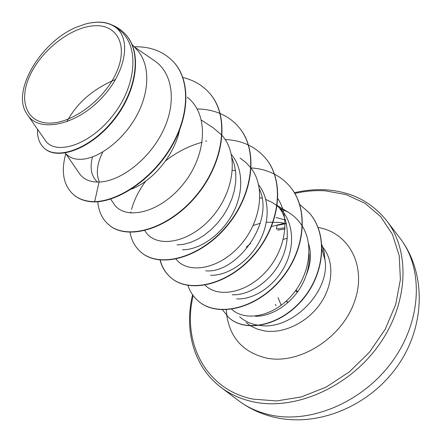 <?xml version="1.0" encoding="UTF-8"?>
<svg xmlns="http://www.w3.org/2000/svg" width="442" height="442" viewBox="0 0 442 442"><rect width="100%" height="100%" fill="white"/><g stroke="black" fill="none" stroke-linecap="round" stroke-linejoin="round"><path stroke-width="0.66" d="M275.449 304.521L276.035 305.593M48.758 123.091C25.686 122.622 18.166 99.19 30.553 74.157C42.636 49.106 71.582 26.945 94.345 25.769C117.257 24.205 128.605 45.592 116.34 72.676C104.417 99.765 71.637 123.975 48.758 123.091M259.824 325.439C292.14 330.666 330.975 290.958 324.864 258.99L324.069 251.68L321.92 244.862M324.864 258.99L323.992 251.973L321.936 245.128M271.603 226.486L282.554 223.713L286.455 223.884M285.04 227.79L276.377 229.033L277.156 225.265L283.56 224.182M309.074 253.194C309.682 260.393 308.704 267.742 306.14 275.233C310.919 263.94 311.721 253.454 308.555 243.78M306.14 275.233C298.665 298.682 274.863 316.621 255.426 316.284M239.663 316.82C244.697 321.229 250.813 324.025 258.006 325.196L259.045 325.345M324.793 259.393L322.058 249.57M250.642 243.454L246.299 247.128M284.963 228.984L277.764 230.138M253.205 225.442L260.255 223.304M266.349 222.21L280.532 222.453L286.444 223.845M90.361 22.912L96.306 22.194L100.748 22.172M131.976 44.288L137.064 49.929C150.391 64.493 149.871 91.881 136.396 116.196C122.992 140.539 99.124 158.037 82.267 159.242C75.908 159.684 70.897 158.28 67.239 155.037L64.996 153.037M66.897 121.738C76.842 102.969 93.074 88.875 115.605 79.461M97.118 181.712C91.223 176.049 89.687 167.783 92.505 156.904M99.433 182.016C95.787 173.828 96.92 163.8 102.848 151.938M179.938 128.174C175.247 154.75 152.181 181.607 131.23 189.204M232 157.899L234.514 165.181L235.779 173.165L235.746 181.546L234.426 190.231L231.862 198.906L228.144 207.381L223.409 215.398L217.784 222.785L211.475 229.332L204.668 234.884L197.607 239.282L190.508 242.448L183.574 244.338L177.043 244.912M205.607 141.009L206.707 141.164M231.376 154.49C243.697 168.916 243.785 193.905 231.989 214.961C220.249 236.045 198.64 250.106 182.391 249.747M259.393 188.999C275.25 222.293 236.105 274.139 205.674 270.797M232.481 170.214L235.542 170.756M258.625 184.795C270.112 199.325 269.907 223.387 258.509 243.227C247.155 263.095 226.459 275.974 210.613 275.261M236.741 298.875C252.758 299.947 273.465 287.101 284.178 267.255C294.958 247.443 293.891 223.602 281.344 209.84L277.311 205.375C289.709 219.226 290.609 243.161 279.714 263.001C268.891 282.874 248.155 295.742 232.166 294.742M259.902 197.745L262.023 198.254M265.791 199.436L272.504 202.613L277.012 205.745M277.233 205.922L279.112 207.569M45.073 140.037C54.581 155.612 88.936 146.319 112.937 115.417C137.296 84.66 140.131 42.996 117.246 28.426L114.97 26.846M100.196 22.111L99.538 22.122C105.273 22.271 110.185 23.686 114.29 26.371L115.594 27.31C132.152 39.399 125.429 74.593 99.522 100.24C73.891 126.08 38.587 132.445 27.514 114.892L26.669 113.533C11.177 91.251 40.741 41.957 76.322 27.227L85.35 24.05C97.726 20.774 107.809 21.862 115.594 27.31M275.963 217.481L285.466 220.072M174.347 62.819L174.071 62.504C190.215 80.671 189.557 115.307 171.093 146.694C152.75 178.082 119.478 200.944 94.671 201.668L94.975 201.933C119.782 201.215 153.042 178.369 171.38 146.993C189.833 115.616 190.485 80.985 174.347 62.819L174.209 62.659M44.443 148.352L44.603 148.501C58.09 160.894 91.748 148.634 114.45 119.329C137.374 90.168 142.274 52.228 125.755 34.636L125.6 34.47M174.071 62.504C164.043 51.631 150.766 46.393 134.23 46.791M37.504 129.202C37.172 137.495 39.426 143.832 44.277 148.208C57.753 160.606 91.417 148.33 114.13 119.008C137.064 89.837 141.97 51.891 125.445 34.299C121.622 30.095 117.008 26.945 111.611 24.84M65.775 153.733C60.847 171.595 63.394 185.215 73.411 194.585C78.831 199.193 85.919 201.552 94.671 201.668L99.063 182.032C119.517 181.673 148.584 160.341 162.684 131.661C176.938 103.058 173.126 72.797 154.031 60.432L134.335 46.907M231.768 309.284C244.575 321.351 271.15 317.317 289.864 297.521C308.676 277.863 314.726 246.537 302.571 226.613M302.378 226.293C298.704 220.343 293.913 215.602 288.002 212.077L280.024 208.375M205.105 285.195C217.696 297.969 245.503 293.571 265.167 272.493C284.952 251.62 291.018 218.641 277.93 198.812M176.021 259.117C187.414 273.941 217.249 270.023 238.619 247.078C260.183 224.332 266.443 188.38 251.238 168.402M251.012 168.093L246.012 162.601L240.089 158.114M144.849 230.652L145.169 231.144C155.225 247.962 186.872 244.376 210.088 219.249C233.475 194.414 239.708 155.363 222.199 135.606M221.95 135.313L213.348 127.931L201.458 120.136M113.555 203.386C123.948 220.735 158.943 214.05 182.767 184.684C206.812 155.672 209.436 113.981 187.259 97.295M65.897 153.844L79.162 173.176C83.229 179.281 89.859 182.237 99.063 182.032M94.975 201.933C86.223 201.817 79.135 199.452 73.715 194.845L73.56 194.712M209.69 93.395L209.817 93.538C230.47 116.666 224.111 163.385 195.789 196.579C167.684 230.006 126.721 240.796 108.826 224.774L108.688 224.658M238.47 126.804L238.586 126.937C259.056 149.893 253.515 195.248 226.298 226.917C199.298 258.824 159.23 268.46 141.114 252.294L140.987 252.183M265.007 157.606L265.112 157.733C285.355 180.474 280.504 224.519 254.31 254.802C228.332 285.305 189.159 293.93 170.91 277.692C165.617 273.101 162.054 267.222 160.219 260.062M289.532 186.082L289.632 186.198C309.615 208.696 305.378 251.487 280.14 280.488C255.117 309.715 216.829 317.461 198.508 301.217L198.397 301.124M309.284 212.939L309.378 213.044C328.55 234.614 324.715 274.305 302.046 300.273C279.554 326.478 245.42 332.583 229.227 317.958L229.122 317.87M182.861 77.516C193.679 80.057 202.58 85.3 209.569 93.251C230.221 116.379 223.856 163.109 195.524 196.314C167.407 229.757 126.44 240.558 108.544 224.536C102.157 218.923 98.583 211.326 97.831 201.745M197.143 108.964C205.364 109.058 212.989 110.561 220.022 113.472M220.221 113.55C227.321 116.561 233.365 120.937 238.36 126.672C258.83 149.628 253.283 194.994 226.055 226.68C199.044 258.592 158.971 268.239 140.854 252.073C135.097 247.056 131.495 240.476 130.042 232.326M130.644 213.072L130.909 211.884M131.534 209.398C134.191 199.762 138.91 190.358 145.683 181.187M165.612 160.827C176.844 152.048 189.038 145.86 202.198 142.269M225.177 139.561C241.531 140.247 254.769 146.225 264.896 157.485C285.145 180.231 280.289 224.287 254.089 254.575C228.1 285.096 188.916 293.726 170.673 277.488C165.424 272.941 161.877 267.123 160.032 260.04M251.26 167.943C259.653 168.479 267.377 170.551 274.432 174.159M274.587 174.236C280.289 177.214 285.234 181.126 289.438 185.972C309.422 208.469 305.179 251.271 279.935 280.283C254.901 309.522 216.608 317.273 198.287 301.03C193.469 296.869 190.027 291.67 187.949 285.421M299.737 204.436L309.196 212.834C328.367 234.404 324.533 274.106 301.858 300.079C279.355 326.295 245.216 332.406 229.022 317.781L222.519 309.859M238.376 400.513C247.586 407.474 258.261 412.292 270.399 414.977C310.859 424.071 363.341 401.9 392.64 360.976C422.093 320.118 423.535 268.382 399.944 238.094L386.706 220.768C410.491 251.277 408.668 303.958 378.308 345.854C348.108 387.816 294.422 410.828 253.371 401.855C241.061 399.209 230.26 394.38 220.978 387.363L238.376 400.513C249.393 408.795 261.841 414.48 275.72 417.574C319.538 427.199 370.236 405.325 397.806 365.622C425.502 326.036 426.508 272.72 399.944 238.094M294.825 193.447C305.041 191.093 315.135 190.209 325.108 190.8L346.108 194.602L365.015 203.32L380.8 216.762L392.479 234.487L399.22 255.752L400.397 279.521L395.706 304.499L385.236 329.218L369.506 352.141L349.434 371.816L326.268 387.026L301.483 396.888L276.598 400.938L253.078 399.137C205.37 389.629 181.844 342.003 193.187 295.582M322.831 247.233C334.213 260.879 333.55 284.565 320.362 303.593C307.234 322.654 283.466 334.053 264.41 330.914L257.244 329.069L250.813 325.981M318.074 227.437C349.119 232.602 367.424 266.515 354.269 302.289C341.544 338.152 299.709 364.539 267.222 358.23C243.945 352.849 230.47 338.655 226.801 315.654M250.52 325.798L246.133 322.527M226.796 315.605L226.326 309.82M281.189 305.273L278.04 297.599M287.963 302.566L286.145 301.173M286.311 301.019L288.129 302.416M297.322 292.261L295.593 290.665M296.024 290.074L297.748 291.67M275.449 304.472L275.41 304.881M386.706 220.768C371.49 201.845 351.274 191.541 326.052 189.845C315.638 189.231 305.085 190.193 294.4 192.74M192.579 294.737C183.894 330.467 193.928 367.07 220.978 387.363M97.113 181.712L97.5 182.06M45.067 140.042L27.514 114.892M44.603 148.501L44.277 148.208M125.755 34.636L125.445 34.299M288.002 212.083L277.67 205.773M113.555 203.392L110.644 199.049M73.411 194.585L73.715 194.845M209.569 93.251L209.817 93.538M108.544 224.536L108.826 224.774M283.311 239.393L287.311 238.271"/></g></svg>
